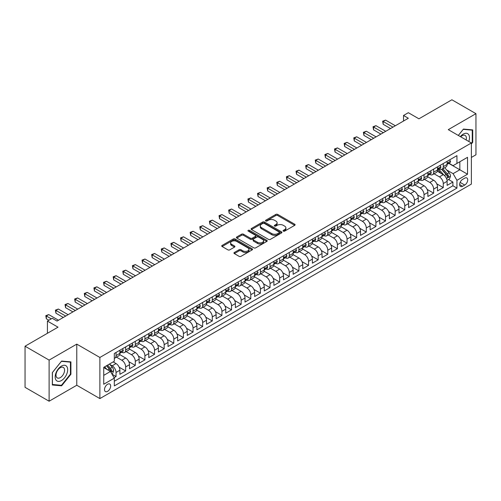 <?xml version="1.0" encoding="UTF-8"?>
<svg xmlns="http://www.w3.org/2000/svg" width="501" height="501" viewBox="0 0 501 501"><rect width="100%" height="100%" fill="white"/><g stroke="black" fill="none" stroke-linecap="round" stroke-linejoin="round"><path stroke-width="0.75" d="M283.347 231.124A0.933 0.539 0 0 0 284.668 231.124L294.707 225.331A1.334 0.77 0 0 0 295.095 224.78A1.334 0.77 0 0 0 294.707 224.235L277.704 214.422A1.334 0.77 0 0 0 275.813 214.422L265.774 220.215A0.933 0.539 0 0 0 265.499 220.597A0.933 0.539 0 0 0 265.774 220.979A0.933 0.539 0 0 0 267.096 220.979L268.398 220.227A4.277 2.467 0 0 1 274.442 220.227L275.857 221.047A4.277 2.467 0 0 1 277.109 222.795A4.277 2.467 0 0 1 275.857 224.536L274.561 225.287A0.933 0.539 0 0 0 274.285 225.669A0.933 0.539 0 0 0 274.561 226.051A0.933 0.539 0 0 0 275.882 226.051L277.185 225.3A4.277 2.467 0 0 1 283.228 225.3L284.643 226.12A4.277 2.467 0 0 1 285.896 227.867A4.277 2.467 0 0 1 284.643 229.608L283.347 230.36A0.933 0.539 0 0 0 283.071 230.742A0.933 0.539 0 0 0 283.347 231.124L283.347 230.36M107.577 391.356A4.352 2.518 120 0 0 110.427 387.523A4.352 2.518 120 0 0 109.757 384.029A4.352 2.518 120 0 0 107.577 384.248A4.352 2.518 120 0 0 104.734 388.087A4.352 2.518 120 0 0 105.398 391.575A4.352 2.518 120 0 0 107.577 391.356M234.343 252.491A1.334 0.77 0 0 0 233.948 253.036A1.334 0.77 0 0 0 234.343 253.581L239.109 256.337A1.334 0.77 0 0 0 241 256.337L252.147 249.899A1.334 0.77 0 0 0 252.542 249.354A1.334 0.77 0 0 0 252.147 248.809L235.144 238.99A1.334 0.77 0 0 0 233.253 238.99L222.106 245.427A1.334 0.77 0 0 0 221.718 245.972A1.334 0.77 0 0 0 222.106 246.517L227.867 249.842A1.334 0.77 0 0 0 229.759 249.842L234.531 247.093A1.334 0.77 0 0 0 234.919 246.542A1.334 0.77 0 0 0 234.531 245.997L231.669 244.35A3.576 2.06 0 0 1 230.623 242.891A3.576 2.06 0 0 1 232.833 240.987A3.576 2.06 0 0 1 236.722 241.432L247.92 247.895A3.576 2.06 0 0 1 248.966 249.354A3.576 2.06 0 0 1 246.761 251.258A3.576 2.06 0 0 1 242.866 250.813L241 249.736A1.334 0.77 0 0 0 239.109 249.736L234.343 252.491L234.343 253.581M471.378 157.427L475.95 154.79L475.95 113.671L451.889 99.78L418.924 118.812L408.34 112.7L403.524 115.474L408.34 118.255L57.051 321.066L52.242 318.292L47.426 321.066L47.426 333.29M49.111 360.1L49.111 401.22L76.778 385.244L76.778 344.131L49.111 360.1L25.05 346.21L58.016 327.178L47.426 321.066M76.778 344.131L99.881 357.463L471.378 142.979L471.378 184.099L99.881 398.583L99.881 357.463M475.95 113.671L448.282 129.646L471.378 142.979M268.492 239.372A1.334 0.77 0 0 0 270.377 239.372L281.524 232.94A1.334 0.77 0 0 0 281.919 232.389A1.334 0.77 0 0 0 281.524 231.844L264.522 222.031A1.334 0.77 0 0 0 262.637 222.031L251.483 228.462A1.334 0.77 0 0 0 251.095 229.007A1.334 0.77 0 0 0 251.483 229.558L268.492 239.372M248.602 231.324A0.933 0.539 0 0 1 249.548 231.456L249.548 230.347L266.839 240.33A1.334 0.77 0 0 1 267.227 240.875A1.334 0.77 0 0 1 266.839 241.419L255.692 247.851A1.334 0.77 0 0 1 253.8 247.851L236.798 238.038L236.798 236.948A1.334 0.77 0 0 0 236.403 237.493A1.334 0.77 0 0 0 236.798 238.038M236.798 236.948L241.57 234.192A1.334 0.77 0 0 1 243.455 234.192L250.35 238.175A1.334 0.77 0 0 0 252.241 238.175L255.41 236.347A1.334 0.77 0 0 0 255.798 235.802A1.334 0.77 0 0 0 255.41 235.257L248.227 231.111A0.933 0.539 0 0 1 247.951 230.729A0.933 0.539 0 0 1 248.534 230.228A0.933 0.539 0 0 1 249.548 230.347M49.111 401.22L25.05 387.329L25.05 346.21M114.053 377.679L116.05 376.52L112.055 374.216M109.782 364.402L112.199 365.799A5.442 3.144 60 0 1 116.05 372.468L119.896 370.245L119.896 374.303L125.67 370.965L119.163 367.208M116.489 357.163L121.824 360.244A5.442 3.144 60 0 1 125.67 366.907L129.521 364.69L129.521 368.742L135.295 365.411L128.788 361.653M126.114 351.608L131.45 354.683A5.442 3.144 60 0 1 135.295 361.353L139.146 359.129L139.146 363.187L144.921 359.856L138.414 356.098M135.733 346.047L141.069 349.128A5.442 3.144 60 0 1 144.921 355.798L148.772 353.574L148.772 357.633L154.546 354.295L148.039 350.537M145.359 340.492L150.695 343.573A5.442 3.144 60 0 1 154.546 350.243L158.397 348.02L158.397 352.071L164.171 348.74L157.658 344.982M154.984 334.937L160.32 338.018A5.442 3.144 60 0 1 164.171 344.682L168.017 342.459L168.017 346.517L173.797 343.185L167.284 339.428M164.61 329.376L169.945 332.457A5.442 3.144 60 0 1 173.797 339.127L177.642 336.904L177.642 340.962L183.416 337.624L176.909 333.866M174.235 323.821L179.571 326.902A5.442 3.144 60 0 1 183.416 333.572L187.268 331.349L187.268 335.407L193.042 332.069L186.535 328.312M183.861 318.267L189.19 321.348A5.442 3.144 60 0 1 193.042 328.017L196.893 325.794L196.893 329.846L202.667 326.514L196.16 322.757M193.48 312.712L198.816 315.787A5.442 3.144 60 0 1 202.667 322.456L206.518 320.233L206.518 324.291L212.292 320.959L205.779 317.202M203.105 307.151L208.441 310.232A5.442 3.144 60 0 1 212.292 316.901L216.144 314.678L216.144 318.736L221.918 315.398L215.405 311.641M212.731 301.596L218.067 304.677A5.442 3.144 60 0 1 221.918 311.346L225.763 309.123L225.763 313.175L231.537 309.843L225.03 306.086M222.356 296.041L227.692 299.122A5.442 3.144 60 0 1 231.537 305.785L235.389 303.562L235.389 307.62L241.163 304.289L234.656 300.531M231.982 290.486L237.317 293.561A5.442 3.144 60 0 1 241.163 300.231L245.014 298.007L245.014 302.065L250.788 298.734L244.281 294.976M241.601 284.925L246.937 288.006A5.442 3.144 60 0 1 250.788 294.676L254.64 292.452L254.64 296.511L260.414 293.173L253.907 289.415M251.226 279.37L256.562 282.451A5.442 3.144 60 0 1 260.414 289.121L264.265 286.898L264.265 290.949L270.039 287.618L263.526 283.86M260.852 273.815L266.188 276.896A5.442 3.144 60 0 1 270.039 283.56L273.884 281.337L273.884 285.395L279.664 282.063L273.151 278.305M270.477 268.254L275.813 271.335A5.442 3.144 60 0 1 279.664 278.005L283.51 275.782L283.51 279.84L289.284 276.502L282.777 272.744M280.103 262.699L285.438 265.78A5.442 3.144 60 0 1 289.284 272.45L293.135 270.227L293.135 274.285L298.909 270.947L292.402 267.19M289.728 257.145L295.058 260.226A5.442 3.144 60 0 1 298.909 266.889L302.761 264.672L302.761 268.724L308.535 265.392L302.028 261.635M299.347 251.59L304.683 254.665A5.442 3.144 60 0 1 308.535 261.334L312.386 259.111L312.386 263.169L318.16 259.837L311.647 256.08M308.973 246.029L314.309 249.11A5.442 3.144 60 0 1 318.16 255.779L322.011 253.556L322.011 257.614L327.786 254.276L321.273 250.519M318.598 240.474L323.934 243.555A5.442 3.144 60 0 1 327.786 250.224L331.631 248.001L331.631 252.053L337.405 248.721L330.898 244.964M328.224 234.919L333.56 238A5.442 3.144 60 0 1 337.405 244.663L341.256 242.44L341.256 246.498L347.03 243.167L340.523 239.409M337.849 229.364L343.185 232.439A5.442 3.144 60 0 1 347.03 239.109L350.882 236.885L350.882 240.943L356.656 237.612L350.149 233.848M347.469 223.803L352.804 226.884A5.442 3.144 60 0 1 356.656 233.554L360.507 231.33L360.507 235.389L366.281 232.051L359.774 228.293M357.094 218.248L362.43 221.329A5.442 3.144 60 0 1 366.281 227.999L370.133 225.776L370.133 229.827L375.907 226.496L369.394 222.738M366.719 212.693L372.055 215.774A5.442 3.144 60 0 1 375.907 222.438L379.752 220.215L379.752 224.273L385.532 220.941L379.019 217.184M376.345 207.132L381.681 210.213A5.442 3.144 60 0 1 385.532 216.883L389.377 214.66L389.377 218.718L395.151 215.38L388.644 211.622M385.97 201.577L391.306 204.659A5.442 3.144 60 0 1 395.151 211.328L399.003 209.105L399.003 213.163L404.777 209.825L398.27 206.068M395.596 196.023L400.925 199.104A5.442 3.144 60 0 1 404.777 205.767L408.628 203.55L408.628 207.602L414.402 204.27L407.895 200.513M405.215 190.468L410.551 193.543A5.442 3.144 60 0 1 414.402 200.212L418.254 197.989L418.254 202.047L424.028 198.715L417.521 194.958M414.841 184.907L420.176 187.988A5.442 3.144 60 0 1 424.028 194.657L427.879 192.434L427.879 196.492L433.653 193.154L427.14 189.397M424.466 179.352L429.802 182.433A5.442 3.144 60 0 1 433.653 189.102L437.498 186.879L437.498 190.931L443.272 187.599L443.272 183.541A5.442 3.144 -120 0 0 439.427 176.878L434.091 173.797M436.766 183.842L443.272 187.599M119.896 370.245A5.442 3.144 -120 0 0 116.05 363.576L113.163 361.91M129.521 364.69A5.442 3.144 -120 0 0 125.67 358.021L119.72 354.583M139.146 359.129A5.442 3.144 -120 0 0 135.295 352.46L129.346 349.028M148.772 353.574A5.442 3.144 -120 0 0 144.921 346.905L138.971 343.473M158.397 348.02A5.442 3.144 -120 0 0 154.546 341.35L148.59 337.912M168.017 342.459A5.442 3.144 -120 0 0 164.171 335.795L158.216 332.357M177.642 336.904A5.442 3.144 -120 0 0 173.797 330.234L167.841 326.802M187.268 331.349A5.442 3.144 -120 0 0 183.416 324.679L177.467 321.241M196.893 325.794A5.442 3.144 -120 0 0 193.042 319.124L187.092 315.686M206.518 320.233A5.442 3.144 -120 0 0 202.667 313.57L196.718 310.132M216.144 314.678A5.442 3.144 -120 0 0 212.292 308.009L206.337 304.577M225.763 309.123A5.442 3.144 -120 0 0 221.918 302.454L215.962 299.016M235.389 303.562A5.442 3.144 -120 0 0 231.537 296.899L225.588 293.461M245.014 298.007A5.442 3.144 -120 0 0 241.163 291.338L235.213 287.906M254.64 292.452A5.442 3.144 -120 0 0 250.788 285.783L244.839 282.345M264.265 286.898A5.442 3.144 -120 0 0 260.414 280.228L254.464 276.79M273.884 281.337A5.442 3.144 -120 0 0 270.039 274.673L264.083 271.235M283.51 275.782A5.442 3.144 -120 0 0 279.664 269.112L273.709 265.68M293.135 270.227A5.442 3.144 -120 0 0 289.284 263.557L283.334 260.119M302.761 264.672A5.442 3.144 -120 0 0 298.909 258.002L292.96 254.564M312.386 259.111A5.442 3.144 -120 0 0 308.535 252.448L302.585 249.01M322.011 253.556A5.442 3.144 -120 0 0 318.16 246.887L312.204 243.455M331.631 248.001A5.442 3.144 -120 0 0 327.786 241.332L321.83 237.894M341.256 242.44A5.442 3.144 -120 0 0 337.405 235.777L331.455 232.339M350.882 236.885A5.442 3.144 -120 0 0 347.03 230.216L341.081 226.784M360.507 231.33A5.442 3.144 -120 0 0 356.656 224.661L350.706 221.223M370.133 225.776A5.442 3.144 -120 0 0 366.281 219.106L360.332 215.668M379.752 220.215A5.442 3.144 -120 0 0 375.907 213.551L369.951 210.113M389.377 214.66A5.442 3.144 -120 0 0 385.532 207.99L379.576 204.558M399.003 209.105A5.442 3.144 -120 0 0 395.151 202.435L389.202 198.997M408.628 203.55A5.442 3.144 -120 0 0 404.777 196.88L398.827 193.442M418.254 197.989A5.442 3.144 -120 0 0 414.402 191.326L408.453 187.888M427.879 192.434A5.442 3.144 -120 0 0 424.028 185.765L418.072 182.333M437.498 186.879A5.442 3.144 -120 0 0 433.653 180.21L427.697 176.772M464.74 178.156L462.623 179.377A4.221 2.436 120 0 0 459.862 183.097A4.221 2.436 120 0 0 460.513 186.478A4.221 2.436 120 0 0 462.623 186.266L464.74 185.044A4.221 2.436 120 0 0 467.496 181.324A4.221 2.436 120 0 0 466.844 177.943A4.221 2.436 120 0 0 464.74 178.156M103.732 375.355L110.464 371.466L114.316 378.136L114.316 385.914L456.943 188.1L456.943 180.322L453.092 173.653L446.635 169.927M114.316 378.136L103.732 384.248L103.732 367.352L114.316 361.24L114.316 353.462L456.943 155.648L456.943 163.426L467.527 157.314L467.527 174.21L456.943 180.322M121.774 352.209L121.824 352.241A5.442 3.144 60 0 0 124.542 352.51L128.394 350.287A5.442 3.144 -120 0 0 129.521 347.794L129.521 344.682M131.394 346.654L131.45 346.686A5.442 3.144 60 0 0 134.168 346.955L138.019 344.732A5.442 3.144 -120 0 0 139.146 342.239L139.146 339.127M141.019 341.1L141.069 341.125A5.442 3.144 60 0 0 143.793 341.394L147.645 339.177A5.442 3.144 -120 0 0 148.772 336.685L148.772 333.572M150.644 335.545L150.695 335.57A5.442 3.144 60 0 0 153.419 335.839L157.27 333.616A5.442 3.144 -120 0 0 158.397 331.123L158.397 328.011M160.27 329.984L160.32 330.015A5.442 3.144 60 0 0 163.044 330.284L166.889 328.061A5.442 3.144 -120 0 0 168.017 325.569L168.017 322.456M169.895 324.429L169.945 324.46A5.442 3.144 60 0 0 172.663 324.729L176.515 322.506A5.442 3.144 -120 0 0 177.642 320.014L177.642 316.901M179.521 318.874L179.571 318.899A5.442 3.144 60 0 0 182.289 319.168L186.14 316.945A5.442 3.144 -120 0 0 187.268 314.459L187.268 311.346M189.14 313.313L189.19 313.344A5.442 3.144 60 0 0 191.914 313.613L195.766 311.39A5.442 3.144 -120 0 0 196.893 308.898L196.893 305.785M198.765 307.758L198.816 307.789A5.442 3.144 60 0 0 201.54 308.059L205.391 305.835A5.442 3.144 -120 0 0 206.518 303.343L206.518 300.231M208.391 302.203L208.441 302.235A5.442 3.144 60 0 0 211.165 302.504L215.017 300.281A5.442 3.144 -120 0 0 216.144 297.788L216.144 294.676M218.016 296.648L218.067 296.673A5.442 3.144 60 0 0 220.791 296.943L224.636 294.72A5.442 3.144 -120 0 0 225.763 292.227L225.763 289.121M227.642 291.087L227.692 291.119A5.442 3.144 60 0 0 230.41 291.388L234.261 289.165A5.442 3.144 -120 0 0 235.389 286.672L235.389 283.56M237.267 285.532L237.317 285.564A5.442 3.144 60 0 0 240.035 285.833L243.887 283.61A5.442 3.144 -120 0 0 245.014 281.117L245.014 278.005M246.887 279.978L246.937 280.003A5.442 3.144 60 0 0 249.661 280.272L253.512 278.055A5.442 3.144 -120 0 0 254.64 275.563L254.64 272.45M256.512 274.416L256.562 274.448A5.442 3.144 60 0 0 259.286 274.717L263.138 272.494A5.442 3.144 -120 0 0 264.265 270.001L264.265 266.889M266.137 268.862L266.188 268.893A5.442 3.144 60 0 0 268.912 269.162L272.757 266.939A5.442 3.144 -120 0 0 273.884 264.447L273.884 261.334M275.763 263.307L275.813 263.338A5.442 3.144 60 0 0 278.537 263.607L282.382 261.384A5.442 3.144 -120 0 0 283.51 258.892L283.51 255.779M285.388 257.752L285.438 257.777A5.442 3.144 60 0 0 288.156 258.046L292.008 255.823A5.442 3.144 -120 0 0 293.135 253.331L293.135 250.224M295.008 252.191L295.058 252.222A5.442 3.144 60 0 0 297.782 252.491L301.633 250.268A5.442 3.144 -120 0 0 302.761 247.776L302.761 244.663M304.633 246.636L304.683 246.667A5.442 3.144 60 0 0 307.407 246.937L311.259 244.713A5.442 3.144 -120 0 0 312.386 242.221L312.386 239.109M314.259 241.081L314.309 241.106A5.442 3.144 60 0 0 317.033 241.382L320.884 239.159A5.442 3.144 -120 0 0 322.011 236.666L322.011 233.554M323.884 235.526L323.934 235.551A5.442 3.144 60 0 0 326.658 235.821L330.503 233.598A5.442 3.144 -120 0 0 331.631 231.105L331.631 227.999M333.509 229.965L333.56 229.997A5.442 3.144 60 0 0 336.277 230.266L340.129 228.043A5.442 3.144 -120 0 0 341.256 225.55L341.256 222.438M343.135 224.41L343.185 224.442A5.442 3.144 60 0 0 345.903 224.711L349.754 222.488A5.442 3.144 -120 0 0 350.882 219.995L350.882 216.883M352.754 218.856L352.804 218.881A5.442 3.144 60 0 0 355.528 219.15L359.38 216.933A5.442 3.144 -120 0 0 360.507 214.441L360.507 211.328M362.38 213.294L362.43 213.326A5.442 3.144 60 0 0 365.154 213.595L369.005 211.372A5.442 3.144 -120 0 0 370.133 208.879L370.133 205.767M372.005 207.74L372.055 207.771A5.442 3.144 60 0 0 374.779 208.04L378.624 205.817A5.442 3.144 -120 0 0 379.752 203.325L379.752 200.212M381.63 202.185L381.681 202.216A5.442 3.144 60 0 0 384.405 202.485L388.25 200.262A5.442 3.144 -120 0 0 389.377 197.77L389.377 194.657M391.256 196.63L391.306 196.655A5.442 3.144 60 0 0 394.024 196.924L397.875 194.701A5.442 3.144 -120 0 0 399.003 192.209L399.003 189.102M400.875 191.069L400.925 191.1A5.442 3.144 60 0 0 403.649 191.369L407.501 189.146A5.442 3.144 -120 0 0 408.628 186.654L408.628 183.541M410.501 185.514L410.551 185.545A5.442 3.144 60 0 0 413.275 185.815L417.126 183.591A5.442 3.144 -120 0 0 418.254 181.099L418.254 177.987M420.126 179.959L420.176 179.984A5.442 3.144 60 0 0 422.9 180.26L426.752 178.037A5.442 3.144 -120 0 0 427.879 175.544L427.879 172.432M429.752 174.404L429.802 174.429A5.442 3.144 60 0 0 432.526 174.699L436.371 172.476A5.442 3.144 -120 0 0 437.498 169.983L437.498 166.871M114.316 381.248L452.898 185.765L452.898 182.045L447.124 185.376L447.124 181.318A5.442 3.144 -120 0 0 443.272 174.655L437.323 171.217M439.377 168.843L439.427 168.875A5.442 3.144 -120 0 0 442.145 169.144A5.442 3.144 -120 0 0 443.272 166.651L443.272 163.539M442.145 169.144L445.996 166.921A5.442 3.144 -120 0 0 447.124 164.428L447.124 161.316M116.05 352.46L116.05 355.572A5.442 3.144 60 0 1 114.923 358.065A5.442 3.144 60 0 1 114.316 358.284M114.923 358.065L118.768 355.842A5.442 3.144 -120 0 0 119.896 353.349L119.896 350.243M125.67 346.905L125.67 350.017A5.442 3.144 60 0 1 124.542 352.51M135.295 341.35L135.295 344.463A5.442 3.144 60 0 1 134.168 346.955M144.921 335.795L144.921 338.908A5.442 3.144 60 0 1 143.793 341.394M154.546 330.234L154.546 333.347A5.442 3.144 60 0 1 153.419 335.839M164.171 324.679L164.171 327.792A5.442 3.144 60 0 1 163.044 330.284M173.797 319.124L173.797 322.237A5.442 3.144 60 0 1 172.663 324.729M183.416 313.57L183.416 316.676A5.442 3.144 60 0 1 182.289 319.168M193.042 308.009L193.042 311.121A5.442 3.144 60 0 1 191.914 313.613M202.667 302.454L202.667 305.566A5.442 3.144 60 0 1 201.54 308.059M212.292 296.899L212.292 300.011A5.442 3.144 60 0 1 211.165 302.504M221.918 291.338L221.918 294.45A5.442 3.144 60 0 1 220.791 296.943M231.537 285.783L231.537 288.895A5.442 3.144 60 0 1 230.41 291.388M241.163 280.228L241.163 283.341A5.442 3.144 60 0 1 240.035 285.833M250.788 274.673L250.788 277.779A5.442 3.144 60 0 1 249.661 280.272M260.414 269.112L260.414 272.225A5.442 3.144 60 0 1 259.286 274.717M270.039 263.557L270.039 266.67A5.442 3.144 60 0 1 268.912 269.162M279.664 258.002L279.664 261.115A5.442 3.144 60 0 1 278.537 263.607M289.284 252.448L289.284 255.554A5.442 3.144 60 0 1 288.156 258.046M298.909 246.887L298.909 249.999A5.442 3.144 60 0 1 297.782 252.491M308.535 241.332L308.535 244.444A5.442 3.144 60 0 1 307.407 246.937M318.16 235.777L318.16 238.889A5.442 3.144 60 0 1 317.033 241.382M327.786 230.216L327.786 233.328A5.442 3.144 60 0 1 326.658 235.821M337.405 224.661L337.405 227.773A5.442 3.144 60 0 1 336.277 230.266M347.03 219.106L347.03 222.219A5.442 3.144 60 0 1 345.903 224.711M356.656 213.551L356.656 216.657A5.442 3.144 60 0 1 355.528 219.15M366.281 207.99L366.281 211.103A5.442 3.144 60 0 1 365.154 213.595M375.907 202.435L375.907 205.548A5.442 3.144 60 0 1 374.779 208.04M385.532 196.88L385.532 199.993A5.442 3.144 60 0 1 384.405 202.485M395.151 191.319L395.151 194.432A5.442 3.144 60 0 1 394.024 196.924M404.777 185.765L404.777 188.877A5.442 3.144 60 0 1 403.649 191.369M414.402 180.21L414.402 183.322A5.442 3.144 60 0 1 413.275 185.815M424.028 174.655L424.028 177.767A5.442 3.144 60 0 1 422.9 180.26M433.653 169.094L433.653 172.206A5.442 3.144 60 0 1 432.526 174.699M433.653 189.102L433.653 193.154M424.028 194.657L424.028 198.715M414.402 200.212L414.402 204.27M404.777 205.767L404.777 209.825M395.151 211.328L395.151 215.38M385.532 216.883L385.532 220.941M375.907 222.438L375.907 226.496M366.281 227.999L366.281 232.051M356.656 233.554L356.656 237.612M347.03 239.109L347.03 243.167M337.405 244.663L337.405 248.721M327.786 250.224L327.786 254.276M318.16 255.779L318.16 259.837M308.535 261.334L308.535 265.392M298.909 266.889L298.909 270.947M289.284 272.45L289.284 276.502M279.664 278.005L279.664 282.063M270.039 283.56L270.039 287.618M260.414 289.121L260.414 293.173M250.788 294.676L250.788 298.734M241.163 300.231L241.163 304.289M231.537 305.785L231.537 309.843M221.918 311.346L221.918 315.398M212.292 316.901L212.292 320.959M202.667 322.456L202.667 326.514M193.042 328.017L193.042 332.069M183.416 333.572L183.416 337.624M173.797 339.127L173.797 343.185M164.171 344.682L164.171 348.74M154.546 350.243L154.546 354.295M144.921 355.798L144.921 359.856M135.295 361.353L135.295 365.411M125.67 366.907L125.67 370.965M116.05 372.468L116.05 376.52M110.464 371.466L103.732 367.577M453.092 173.653L459.83 169.764L459.83 161.76L467.527 157.314M448.808 163.401L467.527 174.21M449.002 163.288L453.092 165.649L456.943 163.426M76.778 385.244L99.881 398.583M403.524 115.474L403.524 121.029M448.52 179.515L452.898 182.045M452.898 185.765L456.943 188.1M471.378 143.956L472.725 142.284L472.725 129.897L463.438 129.07L458.315 135.439M52.336 384.993L61.623 385.82L70.91 374.266L70.91 361.885L61.623 361.058L52.336 372.606L52.336 384.993M472.243 142.002L472.725 142.284M70.428 373.99L70.91 374.266M60.64 385.256L61.623 385.82M283.723 231.255L284.643 230.723A4.277 2.467 0 0 0 285.896 228.976L285.896 227.867M277.109 222.795L277.109 223.903A4.277 2.467 0 0 1 275.857 225.65L274.936 226.183M294.688 225.337L277.704 215.53A1.334 0.77 0 0 0 275.813 215.53L266.15 221.11M281.512 232.946L264.522 223.139A1.334 0.77 0 0 0 262.637 223.139L251.502 229.564M279.163 232.771A0.933 0.539 0 0 0 279.439 232.389A0.933 0.539 0 0 0 279.163 232.007L264.24 223.39A0.933 0.539 0 0 0 262.919 223.39L261.547 224.185A4.277 2.467 0 0 0 260.295 225.926A4.277 2.467 0 0 0 261.547 227.673L271.749 233.566A4.277 2.467 0 0 0 277.798 233.566L279.163 232.771L279.163 233.886A0.933 0.539 0 0 0 279.439 233.504L279.439 232.389M260.295 225.926L260.295 227.041A4.277 2.467 0 0 0 261.547 228.788L261.547 227.673M279.163 233.886L277.798 234.675A4.277 2.467 0 0 1 271.749 234.675L261.547 228.788M236.816 238.044L241.57 235.301L241.57 234.192M255.798 235.802L255.798 236.91A1.334 0.77 0 0 1 255.41 237.455L252.241 239.284A1.334 0.77 0 0 1 250.35 239.284L243.455 235.301A1.334 0.77 0 0 0 241.57 235.301M249.548 231.456L266.82 241.426M257.508 242.302A3.576 2.06 0 0 0 261.403 242.753A3.576 2.06 0 0 0 263.607 240.843A3.576 2.06 0 0 0 262.562 239.384L258.616 237.111A1.334 0.77 0 0 0 256.731 237.111L253.562 238.939A1.334 0.77 0 0 0 253.174 239.484A1.334 0.77 0 0 0 253.562 240.029L257.508 242.302L257.508 243.417A3.576 2.06 0 0 0 261.403 243.862A3.576 2.06 0 0 0 263.607 241.958L263.607 240.843M253.174 239.484L253.174 240.593A1.334 0.77 0 0 0 253.562 241.138L253.562 240.029M257.508 243.417L253.562 241.138M248.966 249.354L248.966 250.462A3.576 2.06 0 0 1 246.761 252.372A3.576 2.06 0 0 1 242.866 251.922L241 250.844A1.334 0.77 0 0 0 239.109 250.844L234.355 253.594M230.623 242.891L230.623 244A3.576 2.06 0 0 0 231.669 245.459L231.669 244.35M234.512 247.099L231.669 245.459M252.128 249.911L235.144 240.104A1.334 0.77 0 0 0 233.253 240.104L222.125 246.53M447.042 180.366L449.529 178.932L450.493 176.152A3.607 2.085 -120 0 0 449.09 172.764L444.694 167.672M443.811 175.006L438.782 169.188M440.949 173.308L438.031 169.933A8.642 4.991 -120 0 0 437.768 169.632M441.657 169.338L446.103 174.492A3.607 2.085 60 0 1 447.393 176.972C447.932 177.698 448.32 177.479 448.545 176.308A3.607 2.085 -120 0 0 447.261 173.822L442.865 168.731M441.92 169.257L446.698 174.786A1.835 1.058 60 0 1 447.161 175.507L448.545 176.308M447.393 176.972L447.656 177.404M449.673 159.844L450.493 161.259A3.607 2.085 60 0 1 449.748 162.856L447.919 163.915A3.607 2.085 -120 0 0 448.545 163.082L448.47 162.762M392.941 127.141L383.171 121.505L385.576 120.115L395.345 125.757M447.243 164.084L447.261 164.084A3.607 2.085 -120 0 0 447.919 163.915M448.082 162.812L448.545 163.082L447.393 163.752A3.607 2.085 60 0 1 447.124 164.259M390.536 128.532L383.171 124.286L383.171 121.505L382.645 121.198L385.576 120.115M383.171 124.286L382.645 121.198M468.792 141.489A8.849 5.11 120 0 0 463.243 134.118A8.849 5.11 120 0 0 460.35 136.61M466.155 139.967A6.056 3.494 120 0 0 465.135 135.439A6.056 3.494 120 0 0 462.11 135.74A6.056 3.494 120 0 0 460.707 136.817M458.334 135.452L463.243 129.346L472.243 130.147L472.243 142.146L471.378 143.223M471.648 129.803L472.243 130.147M66.846 373.809A8.849 5.11 120 0 0 64.56 365.267A8.849 5.11 120 0 0 56.012 372.844A8.849 5.11 120 0 0 58.304 381.393A8.849 5.11 120 0 0 66.846 373.809M64.003 373.001A6.056 3.494 120 0 0 63.32 367.427A6.056 3.494 120 0 0 56.582 372.337A6.056 3.494 120 0 0 57.264 377.917A6.056 3.494 120 0 0 64.003 373.001M52.43 384.524L52.43 372.525L61.429 361.327L70.428 362.135L70.428 374.134L61.429 385.325L52.336 384.467M69.833 361.791L70.428 362.135M440.053 165.399L440.867 166.82A3.607 2.085 60 0 1 440.122 168.411L438.294 169.47A3.607 2.085 -120 0 0 438.92 168.637L438.845 168.317M383.315 132.702L373.546 127.06L375.95 125.67L385.72 131.312M437.623 169.639L437.636 169.639A3.607 2.085 -120 0 0 438.294 169.47M438.456 168.367L438.92 168.637L437.768 169.307A3.607 2.085 60 0 1 437.498 169.82M380.91 134.093L373.546 129.84L373.546 127.06L373.02 126.753L375.95 125.67M373.546 129.84L373.02 126.753M430.428 170.96L431.242 172.375A3.607 2.085 60 0 1 430.497 173.972L428.668 175.024A3.607 2.085 -120 0 0 429.294 174.198L429.219 173.878M373.69 138.257L363.92 132.615L366.331 131.231L376.094 136.867M427.998 175.193L428.011 175.193A3.607 2.085 -120 0 0 428.668 175.024M428.831 173.928L429.294 174.198L428.142 174.862A3.607 2.085 60 0 1 427.879 175.375M371.285 139.647L363.92 135.395L363.92 132.615L363.394 132.314L366.331 131.231M363.92 135.395L363.394 132.314M420.802 176.515L421.623 177.93A3.607 2.085 60 0 1 420.871 179.527L419.043 180.585A3.607 2.085 -120 0 0 419.675 179.753L419.6 179.433M364.064 143.812L354.301 138.176L356.706 136.786L366.475 142.422M418.373 180.755L418.385 180.755A3.607 2.085 -120 0 0 419.043 180.585M419.205 179.483L419.675 179.753L418.517 180.416A3.607 2.085 60 0 1 418.254 180.93M361.659 145.202L354.301 140.95L354.301 138.176L353.769 137.869L356.706 136.786M354.301 140.95L353.769 137.869M411.177 182.07L411.997 183.485A3.607 2.085 60 0 1 411.252 185.082L409.423 186.14A3.607 2.085 -120 0 0 410.05 185.307L409.975 184.988M354.445 149.373L344.675 143.731L347.08 142.34L356.85 147.983M408.747 186.309L408.76 186.309A3.607 2.085 -120 0 0 409.423 186.14M409.58 185.038L410.05 185.307L408.891 185.977A3.607 2.085 60 0 1 408.628 186.491M352.034 150.757L344.675 146.511L344.675 143.731L344.143 143.424L347.08 142.34M344.675 146.511L344.143 143.424M401.552 187.625L402.372 189.046A3.607 2.085 60 0 1 401.627 190.643L399.798 191.695A3.607 2.085 -120 0 0 400.424 190.862L400.349 190.543M344.82 154.928L335.05 149.285L337.455 147.895L347.224 153.538M399.122 191.864L399.14 191.864A3.607 2.085 -120 0 0 399.798 191.695M399.961 190.593L400.424 190.862L399.272 191.532A3.607 2.085 60 0 1 399.003 192.046M342.415 156.318L335.05 152.066L335.05 149.285L334.518 148.979L337.455 147.895M335.05 152.066L334.518 148.979M391.932 193.186L392.746 194.601A3.607 2.085 60 0 1 392.001 196.198L390.173 197.25A3.607 2.085 -120 0 0 390.799 196.423L390.724 196.104M335.194 160.483L325.425 154.847L327.829 153.456L337.599 159.093M389.502 197.419L389.515 197.419A3.607 2.085 -120 0 0 390.173 197.25M390.335 196.154L390.799 196.423L389.646 197.087A3.607 2.085 60 0 1 389.377 197.601M332.789 161.873L325.425 157.621L325.425 154.847L324.898 154.54L327.829 153.456M325.425 157.621L324.898 154.54M382.307 198.74L383.121 200.156A3.607 2.085 60 0 1 382.376 201.753L380.547 202.811A3.607 2.085 -120 0 0 381.173 201.978L381.098 201.659M325.569 166.038L315.799 160.401L318.21 159.011L327.973 164.654M379.877 202.98L379.89 202.98A3.607 2.085 -120 0 0 380.547 202.811M380.71 201.709L381.173 201.978L380.021 202.642A3.607 2.085 60 0 1 379.752 203.155M323.164 167.428L315.799 163.176L315.799 160.401L315.273 160.095L318.21 159.011M315.799 163.176L315.273 160.095M372.681 204.295L373.495 205.717A3.607 2.085 60 0 1 372.75 207.308L370.922 208.366A3.607 2.085 -120 0 0 371.554 207.533L371.473 207.214M315.943 171.599L306.18 165.956L308.585 164.566L318.354 170.208M370.252 208.535L370.264 208.535A3.607 2.085 -120 0 0 370.922 208.366M371.084 207.264L371.554 207.533L370.396 208.203A3.607 2.085 60 0 1 370.133 208.717M313.538 172.983L306.18 168.737L306.18 165.956L305.648 165.649L308.585 164.566M306.18 168.737L305.648 165.649M363.056 209.856L363.876 211.272A3.607 2.085 60 0 1 363.125 212.869L361.296 213.921A3.607 2.085 -120 0 0 361.929 213.094L361.854 212.768M306.324 177.154L296.554 171.511L298.959 170.127L308.729 175.763M360.626 214.09L360.639 214.09A3.607 2.085 -120 0 0 361.296 213.921M361.459 212.825L361.929 213.094L360.77 213.758A3.607 2.085 60 0 1 360.507 214.271M303.913 178.544L296.554 174.292L296.554 171.511L296.022 171.21L298.959 170.127M296.554 174.292L296.022 171.21M353.43 215.411L354.251 216.827A3.607 2.085 60 0 1 353.506 218.423L351.677 219.476A3.607 2.085 -120 0 0 352.303 218.649L352.228 218.33M296.698 182.708L286.929 177.072L289.334 175.682L299.103 181.318M351.001 219.645L351.019 219.645A3.607 2.085 -120 0 0 351.677 219.476M351.84 218.38L352.303 218.649L351.151 219.313A3.607 2.085 60 0 1 350.882 219.826M294.294 184.099L286.929 179.846L286.929 177.072L286.397 176.765L289.334 175.682M286.929 179.846L286.397 176.765M343.805 220.966L344.625 222.381A3.607 2.085 60 0 1 343.88 223.978L342.051 225.037A3.607 2.085 -120 0 0 342.678 224.204L342.603 223.884M287.073 188.263L277.303 182.627L279.708 181.237L289.478 186.879M341.375 225.206L341.394 225.206A3.607 2.085 -120 0 0 342.051 225.037M342.214 223.934L342.678 224.204L341.525 224.874A3.607 2.085 60 0 1 341.256 225.387M284.668 189.654L277.303 185.408L277.303 182.627L276.777 182.32L279.708 181.237M277.303 185.408L276.777 182.32M334.186 226.521L335 227.942A3.607 2.085 60 0 1 334.255 229.533L332.426 230.592A3.607 2.085 -120 0 0 333.052 229.759L332.977 229.439M277.448 193.824L267.678 188.182L270.083 186.792L279.852 192.434M331.756 230.761L331.768 230.761A3.607 2.085 -120 0 0 332.426 230.592M332.589 229.489L333.052 229.759L331.9 230.429A3.607 2.085 60 0 1 331.631 230.942M275.043 195.215L267.678 190.962L267.678 188.182L267.152 187.875L270.083 186.792M267.678 190.962L267.152 187.875M324.56 232.082L325.374 233.497A3.607 2.085 60 0 1 324.629 235.094L322.801 236.146A3.607 2.085 -120 0 0 323.427 235.32L323.352 235M267.822 199.379L258.053 193.737L260.464 192.353L270.227 197.989M322.13 236.315L322.143 236.315A3.607 2.085 -120 0 0 322.801 236.146M322.963 235.05L323.427 235.32L322.275 235.984A3.607 2.085 60 0 1 322.011 236.497M265.417 200.769L258.053 196.517L258.053 193.737L257.527 193.436L260.464 192.353M258.053 196.517L257.527 193.436M314.935 237.637L315.755 239.052A3.607 2.085 60 0 1 315.004 240.649L313.175 241.707A3.607 2.085 -120 0 0 313.808 240.875L313.732 240.555M258.197 204.934L248.433 199.298L250.838 197.908L260.608 203.544M312.505 241.877L312.518 241.877A3.607 2.085 -120 0 0 313.175 241.707M313.338 240.605L313.808 240.875L312.649 241.538A3.607 2.085 60 0 1 312.386 242.052M255.792 206.324L248.433 202.072L248.433 199.298L247.901 198.991L250.838 197.908M248.433 202.072L247.901 198.991M305.309 243.192L306.13 244.607A3.607 2.085 60 0 1 305.385 246.204L303.556 247.262A3.607 2.085 -120 0 0 304.182 246.429L304.107 246.11M248.577 210.495L238.808 204.853L241.213 203.462L250.982 209.105M302.88 247.431L302.892 247.431A3.607 2.085 -120 0 0 303.556 247.262M303.712 246.16L304.182 246.429L303.024 247.099A3.607 2.085 60 0 1 302.761 247.613M246.166 211.879L238.808 207.633L238.808 204.853L238.276 204.546L241.213 203.462M238.808 207.633L238.276 204.546M295.684 248.746L296.504 250.168A3.607 2.085 60 0 1 295.759 251.765L293.93 252.817A3.607 2.085 -120 0 0 294.557 251.984L294.482 251.665M238.952 216.05L229.182 210.407L231.587 209.017L241.357 214.66M293.254 252.986L293.273 252.986A3.607 2.085 -120 0 0 293.93 252.817M294.093 251.721L294.557 251.984L293.404 252.654A3.607 2.085 60 0 1 293.135 253.168M236.547 217.44L229.182 213.188L229.182 210.407L228.65 210.101L231.587 209.017M229.182 213.188L228.65 210.101M286.065 254.308L286.879 255.723A3.607 2.085 60 0 1 286.134 257.32L284.305 258.372A3.607 2.085 -120 0 0 284.931 257.545L284.856 257.226M229.326 221.605L219.557 215.969L221.962 214.578L231.731 220.215M283.635 258.541L283.647 258.541A3.607 2.085 -120 0 0 284.305 258.372M284.468 257.276L284.931 257.545L283.779 258.209A3.607 2.085 60 0 1 283.51 258.723M226.922 222.995L219.557 218.743L219.557 215.969L219.031 215.662L221.962 214.578M219.557 218.743L219.031 215.662M276.439 259.862L277.253 261.278A3.607 2.085 60 0 1 276.508 262.875L274.68 263.933A3.607 2.085 -120 0 0 275.306 263.1L275.231 262.781M219.701 227.16L209.932 221.523L212.343 220.133L222.106 225.776M274.009 264.102L274.022 264.102A3.607 2.085 -120 0 0 274.68 263.933M274.842 262.831L275.306 263.1L274.153 263.764A3.607 2.085 60 0 1 273.884 264.277M217.296 228.55L209.932 224.298L209.932 221.523L209.405 221.217L212.343 220.133M209.932 224.298L209.405 221.217M266.814 265.417L267.628 266.839A3.607 2.085 60 0 1 266.883 268.43L265.054 269.488A3.607 2.085 -120 0 0 265.687 268.655L265.605 268.336M210.076 232.721L200.306 227.078L202.717 225.688L212.487 231.33M264.384 269.657L264.396 269.657A3.607 2.085 -120 0 0 265.054 269.488M265.217 268.386L265.687 268.655L264.528 269.325A3.607 2.085 60 0 1 264.265 269.839M207.671 234.111L200.306 229.859L200.306 227.078L199.78 226.771L202.717 225.688M200.306 229.859L199.78 226.771M257.188 270.978L258.009 272.394A3.607 2.085 60 0 1 257.257 273.991L255.429 275.043A3.607 2.085 -120 0 0 256.061 274.216L255.986 273.89M200.456 238.276L190.687 232.633L193.092 231.249L202.861 236.885M254.758 275.212L254.771 275.212A3.607 2.085 -120 0 0 255.429 275.043M255.591 273.947L256.061 274.216L254.903 274.88A3.607 2.085 60 0 1 254.64 275.393M198.045 239.666L190.687 235.414L190.687 232.633L190.155 232.332L193.092 231.249M190.687 235.414L190.155 232.332M247.563 276.533L248.383 277.949A3.607 2.085 60 0 1 247.638 279.545L245.809 280.598A3.607 2.085 -120 0 0 246.436 279.771L246.36 279.452M190.831 243.83L181.061 238.194L183.466 236.804L193.236 242.44M245.133 280.767L245.152 280.767A3.607 2.085 -120 0 0 245.809 280.598M245.972 279.502L246.436 279.771L245.277 280.435A3.607 2.085 60 0 1 245.014 280.948M188.42 245.221L181.061 240.968L181.061 238.194L180.529 237.887L183.466 236.804M181.061 240.968L180.529 237.887M237.937 282.088L238.758 283.503A3.607 2.085 60 0 1 238.013 285.1L236.184 286.159A3.607 2.085 -120 0 0 236.81 285.326L236.735 285.006M181.205 249.392L171.436 243.749L173.841 242.359L183.61 248.001M235.508 286.328L235.526 286.328A3.607 2.085 -120 0 0 236.184 286.159M236.347 285.056L236.81 285.326L235.658 285.996A3.607 2.085 60 0 1 235.389 286.509M178.801 250.776L171.436 246.53L171.436 243.749L170.91 243.442L173.841 242.359M171.436 246.53L170.91 243.442M228.318 287.643L229.132 289.064A3.607 2.085 60 0 1 228.387 290.655L226.558 291.714A3.607 2.085 -120 0 0 227.185 290.881L227.11 290.561M171.58 254.946L161.81 249.304L164.215 247.914L173.985 253.556M225.888 291.883L225.901 291.883A3.607 2.085 -120 0 0 226.558 291.714M226.721 290.611L227.185 290.881L226.032 291.551A3.607 2.085 60 0 1 225.763 292.064M169.175 256.337L161.81 252.084L161.81 249.304L161.284 248.997L164.215 247.914M161.81 252.084L161.284 248.997M218.693 293.204L219.507 294.619A3.607 2.085 60 0 1 218.762 296.216L216.933 297.268A3.607 2.085 -120 0 0 217.559 296.442L217.484 296.122M161.955 260.501L152.185 254.859L154.596 253.475L164.359 259.111M216.263 297.437L216.275 297.437A3.607 2.085 -120 0 0 216.933 297.268M217.096 296.172L217.559 296.442L216.407 297.106A3.607 2.085 60 0 1 216.144 297.619M159.55 261.891L152.185 257.639L152.185 254.859L151.659 254.558L154.596 253.475M152.185 257.639L151.659 254.558M209.067 298.759L209.888 300.174A3.607 2.085 60 0 1 209.136 301.771L207.308 302.829A3.607 2.085 -120 0 0 207.94 301.997L207.859 301.677M152.329 266.056L142.566 260.42L144.971 259.03L154.74 264.672M206.637 302.999L206.65 302.999A3.607 2.085 -120 0 0 207.308 302.829M207.47 301.727L207.94 301.997L206.781 302.66A3.607 2.085 60 0 1 206.518 303.174M149.924 267.446L142.566 263.194L142.566 260.42L142.034 260.113L144.971 259.03M142.566 263.194L142.034 260.113M199.442 304.314L200.262 305.729A3.607 2.085 60 0 1 199.517 307.326L197.688 308.384A3.607 2.085 -120 0 0 198.315 307.551L198.239 307.232M142.71 271.617L132.94 265.975L135.345 264.584L145.115 270.227M197.012 308.553L197.025 308.553A3.607 2.085 -120 0 0 197.688 308.384M197.845 307.282L198.315 307.551L197.156 308.221A3.607 2.085 60 0 1 196.893 308.735M140.299 273.001L132.94 268.755L132.94 265.975L132.408 265.668L135.345 264.584M132.94 268.755L132.408 265.668M189.816 309.868L190.637 311.29A3.607 2.085 60 0 1 189.892 312.887L188.063 313.939A3.607 2.085 -120 0 0 188.689 313.106L188.614 312.787M133.084 277.172L123.315 271.529L125.72 270.139L135.489 275.782M187.387 314.108L187.405 314.108A3.607 2.085 -120 0 0 188.063 313.939M188.226 312.843L188.689 313.106L187.537 313.776A3.607 2.085 60 0 1 187.268 314.29M130.68 278.562L123.315 274.31L123.315 271.529L122.783 271.229L125.72 270.139M123.315 274.31L122.783 271.229M180.197 315.43L181.011 316.845A3.607 2.085 60 0 1 180.266 318.442L178.437 319.494A3.607 2.085 -120 0 0 179.064 318.667L178.989 318.348M123.459 282.727L113.689 277.091L116.094 275.7L125.864 281.337M177.767 319.663L177.78 319.663A3.607 2.085 -120 0 0 178.437 319.494M178.6 318.398L179.064 318.667L177.911 319.331A3.607 2.085 60 0 1 177.642 319.845M121.054 284.117L113.689 279.865L113.689 277.091L113.163 276.784L116.094 275.7M113.689 279.865L113.163 276.784M170.572 320.984L171.386 322.4A3.607 2.085 60 0 1 170.641 323.997L168.812 325.055A3.607 2.085 -120 0 0 169.438 324.222L169.363 323.903M113.833 288.282L104.064 282.645L106.469 281.255L116.238 286.898M168.142 325.224L168.154 325.224A3.607 2.085 -120 0 0 168.812 325.055M168.975 323.953L169.438 324.222L168.286 324.886A3.607 2.085 60 0 1 168.017 325.399M111.429 289.672L104.064 285.42L104.064 282.645L103.538 282.339L106.469 281.255M104.064 285.42L103.538 282.339M160.946 326.539L161.76 327.961A3.607 2.085 60 0 1 161.015 329.552L159.186 330.61A3.607 2.085 -120 0 0 159.819 329.777L159.738 329.458M104.208 293.843L94.439 288.2L96.85 286.81L106.619 292.452M158.516 330.779L158.529 330.779A3.607 2.085 -120 0 0 159.186 330.61M159.349 329.508L159.819 329.777L158.66 330.447A3.607 2.085 60 0 1 158.397 330.961M101.803 295.233L94.439 290.981L94.439 288.2L93.912 287.893L96.85 286.81M94.439 290.981L93.912 287.893M151.321 332.1L152.141 333.516A3.607 2.085 60 0 1 151.39 335.113L149.561 336.165A3.607 2.085 -120 0 0 150.194 335.338L150.118 335.012M94.589 299.398L84.819 293.755L87.224 292.371L96.994 298.007M148.891 336.334L148.903 336.334A3.607 2.085 -120 0 0 149.561 336.165M149.724 335.069L150.194 335.338L149.035 336.002A3.607 2.085 60 0 1 148.772 336.515M92.178 300.788L84.819 296.536L84.819 293.755L84.287 293.454L87.224 292.371M84.819 296.536L84.287 293.454M141.695 337.655L142.516 339.071A3.607 2.085 60 0 1 141.77 340.667L139.942 341.726A3.607 2.085 -120 0 0 140.568 340.893L140.493 340.574M84.963 304.952L75.194 299.316L77.599 297.926L87.368 303.562M139.265 341.889L139.284 341.889A3.607 2.085 -120 0 0 139.942 341.726M140.105 340.624L140.568 340.893L139.41 341.557A3.607 2.085 60 0 1 139.146 342.07M82.552 306.343L75.194 302.09L75.194 299.316L74.662 299.009L77.599 297.926M75.194 302.09L74.662 299.009M132.07 343.21L132.89 344.625A3.607 2.085 60 0 1 132.145 346.222L130.316 347.281A3.607 2.085 -120 0 0 130.943 346.448L130.867 346.128M75.338 310.514L65.568 304.871L67.973 303.481L77.743 309.123M129.64 347.45L129.659 347.45A3.607 2.085 -120 0 0 130.316 347.281M130.479 346.178L130.943 346.448L129.79 347.118A3.607 2.085 60 0 1 129.521 347.631M72.933 311.898L65.568 307.652L65.568 304.871L65.036 304.564L67.973 303.481M65.568 307.652L65.036 304.564M122.451 348.765L123.265 350.186A3.607 2.085 60 0 1 122.52 351.777L120.691 352.836A3.607 2.085 -120 0 0 121.317 352.003L121.242 351.683M65.712 316.068L55.943 310.426L58.348 309.036L68.117 314.678M120.021 353.005L120.033 353.005A3.607 2.085 -120 0 0 120.691 352.836M120.854 351.733L121.317 352.003L120.165 352.673A3.607 2.085 60 0 1 119.896 353.186M63.308 317.459L55.943 313.206L55.943 310.426L55.417 310.119L58.348 309.036M55.943 313.206L55.417 310.119M111.861 373.884L112.681 373.414L113.639 370.634A3.607 2.085 -120 0 0 112.237 367.246L109.469 364.039M106.882 369.4L104.659 366.82M104.102 367.79L103.732 367.365M106.488 365.761L109.256 368.968A3.607 2.085 60 0 1 110.539 371.454C111.084 372.18 111.466 371.955 111.692 370.784A3.607 2.085 -120 0 0 110.408 368.304L107.64 365.097M106.707 365.636L109.844 369.268A1.835 1.058 60 0 1 110.308 369.988L111.692 370.784M110.539 371.454L110.802 371.88M51.277 318.843L46.317 315.987L48.729 314.597L58.492 320.233M48.873 320.233L46.317 318.761L46.317 315.987L45.791 315.68L48.729 314.597M46.317 318.761L45.791 315.68M112.199 365.799L116.05 363.576M121.824 360.244L125.67 358.021M131.45 354.683L135.295 352.46M141.069 349.128L144.921 346.905M150.695 343.573L154.546 341.35M160.32 338.018L164.171 335.795M169.945 332.457L173.797 330.234M179.571 326.902L183.416 324.679M189.19 321.348L193.042 319.124M198.816 315.787L202.667 313.57M208.441 310.232L212.292 308.009M218.067 304.677L221.918 302.454M227.692 299.122L231.537 296.899M237.317 293.561L241.163 291.338M246.937 288.006L250.788 285.783M256.562 282.451L260.414 280.228M266.188 276.896L270.039 274.673M275.813 271.335L279.664 269.112M285.438 265.78L289.284 263.557M295.058 260.226L298.909 258.002M304.683 254.665L308.535 252.448M314.309 249.11L318.16 246.887M323.934 243.555L327.786 241.332M333.56 238L337.405 235.777M343.185 232.439L347.03 230.216M352.804 226.884L356.656 224.661M362.43 221.329L366.281 219.106M372.055 215.774L375.907 213.551M381.681 210.213L385.532 207.99M391.306 204.659L395.151 202.435M400.925 199.104L404.777 196.88M410.551 193.543L414.402 191.326M420.176 187.988L424.028 185.765M429.802 182.433L433.653 180.21M439.427 176.878L443.272 174.655M443.272 166.651L447.124 164.428M116.05 355.572L119.896 353.349M125.67 350.017L129.521 347.794M135.295 344.463L139.146 342.239M144.921 338.908L148.772 336.685M154.546 333.347L158.397 331.123M164.171 327.792L168.017 325.569M173.797 322.237L177.642 320.014M183.416 316.676L187.268 314.459M193.042 311.121L196.893 308.898M202.667 305.566L206.518 303.343M212.292 300.011L216.144 297.788M221.918 294.45L225.763 292.227M231.537 288.895L235.389 286.672M241.163 283.341L245.014 281.117M250.788 277.779L254.64 275.563M260.414 272.225L264.265 270.001M270.039 266.67L273.884 264.447M279.664 261.115L283.51 258.892M289.284 255.554L293.135 253.331M298.909 249.999L302.761 247.776M308.535 244.444L312.386 242.221M318.16 238.889L322.011 236.666M327.786 233.328L331.631 231.105M337.405 227.773L341.256 225.55M347.03 222.219L350.882 219.995M356.656 216.657L360.507 214.441M366.281 211.103L370.133 208.879M375.907 205.548L379.752 203.325M385.532 199.993L389.377 197.77M395.151 194.432L399.003 192.209M404.777 188.877L408.628 186.654M414.402 183.322L418.254 181.099M424.028 177.767L427.879 175.544M433.653 172.206L437.498 169.983M443.272 183.541L447.124 181.318M460.125 182.377L464.74 185.044M459.636 184.543L462.623 186.266M284.643 230.723L284.643 229.608M274.561 226.051L274.561 225.287M275.857 225.65L275.857 224.536M265.774 220.979L265.774 220.215M275.813 215.53L275.813 214.422M277.704 215.53L277.704 214.422M294.707 225.331L294.707 224.235M251.483 229.558L251.483 228.462M262.637 223.139L262.637 222.031M264.522 223.139L264.522 222.031M281.524 232.94L281.524 231.844M271.749 234.675L271.749 233.566M277.798 234.675L277.798 233.566M243.455 235.301L243.455 234.192M250.35 239.284L250.35 238.175M252.241 239.284L252.241 238.175M255.41 237.455L255.41 236.347M266.839 241.419L266.839 240.33M239.109 250.844L239.109 249.736M241 250.844L241 249.736M242.866 251.922L242.866 250.813M234.531 247.093L234.531 245.997M222.106 246.517L222.106 245.427M233.253 240.104L233.253 238.99M235.144 240.104L235.144 238.99M252.147 249.899L252.147 248.809M446.491 178.519L450.468 176.22M447.261 173.822L449.09 172.764M444.387 175.482L446.103 174.492M450.468 161.222L447.124 163.151M440.842 166.777L437.498 168.705M431.223 172.331L427.879 174.267M421.598 177.893L418.254 179.821M411.972 183.447L408.628 185.376M402.347 189.002L399.003 190.931M392.721 194.557L389.377 196.492M383.102 200.118L379.752 202.047M373.477 205.673L370.133 207.602M363.851 211.228L360.507 213.157M354.226 216.783L350.882 218.718M344.6 222.344L341.256 224.273M334.975 227.899L331.631 229.827M325.356 233.453L322.011 235.389M315.73 239.015L312.386 240.943M306.105 244.569L302.761 246.498M296.479 250.124L293.135 252.053M286.854 255.679L283.51 257.614M277.235 261.24L273.884 263.169M267.609 266.795L264.265 268.724M257.984 272.35L254.64 274.285M248.358 277.905L245.014 279.84M238.733 283.466L235.389 285.395M229.107 289.021L225.763 290.949M219.488 294.575L216.144 296.511M209.863 300.137L206.518 302.065M200.237 305.691L196.893 307.62M190.612 311.246L187.268 313.175M180.986 316.801L177.642 318.736M171.367 322.362L168.017 324.291M161.742 327.917L158.397 329.846M152.116 333.472L148.772 335.407M142.491 339.027L139.146 340.962M132.865 344.588L129.521 346.517M123.24 350.143L119.896 352.071M110.921 372.256L113.621 370.702M110.408 368.304L112.237 367.246M107.696 369.87L109.256 368.968"/></g></svg>
